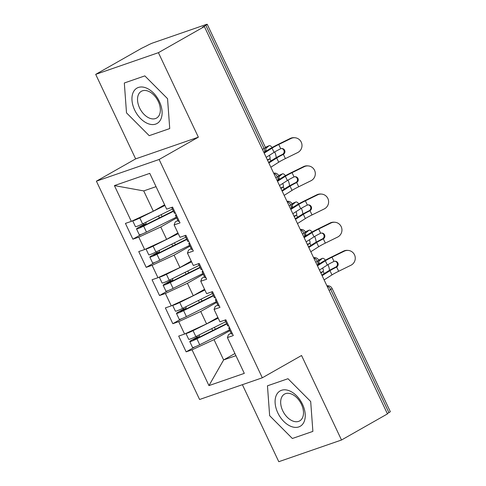 <?xml version="1.0" encoding="UTF-8"?>
<svg xmlns="http://www.w3.org/2000/svg" width="486" height="486" viewBox="0 0 486 486"><rect width="100%" height="100%" fill="white"/><g stroke="black" fill="none" stroke-linecap="round" stroke-linejoin="round"><path stroke-width="0.73" d="M95.693 74.37L141.651 48.26L146.906 45.696A4.696 0.425 -25.3 0 1 152.902 42.92L206.119 24.519A4.696 0.425 -25.3 0 1 207.218 24.3L265.441 147.471A4.696 0.425 -25.3 0 1 264.05 148.491L205.827 25.321L202.468 27.228L204.369 26.572L158.412 52.676L95.693 74.37L135.643 158.879L96.398 181.175L199.594 399.486L262.319 377.792L159.122 159.481L96.398 181.175M242.38 384.687L278.782 461.7L341.506 440.006L387.457 413.902L204.369 26.572M186.15 351.858L192.043 349.823L208.956 385.598L244.306 373.37L227.393 337.594L233.286 335.559L225.832 319.782L219.939 321.823L214.077 309.424L219.97 307.389L212.516 291.612L206.623 293.653L200.761 281.254L206.653 279.219L199.199 263.442L193.306 265.484L187.45 253.091L193.337 251.049L185.883 235.273L179.99 237.314L174.134 224.921L180.027 222.88L172.566 207.103L166.674 209.144L149.767 173.368L114.41 185.597L131.323 221.367L125.431 223.408L132.891 239.185L138.783 237.144L144.64 249.537L138.747 251.578L146.207 267.355L152.094 265.313L157.956 277.706L152.063 279.748L159.517 295.518L165.41 293.483L171.272 305.876L165.38 307.917L172.834 323.688L178.727 321.653L184.589 334.046L178.696 336.087L186.15 351.858L194.85 346.919M217.874 317.461L206.58 323.876L200.724 311.483L216.604 302.456M184.589 334.046L206.58 323.876M178.727 321.653L200.724 311.483M227.393 337.594L228.481 334.654L231.117 333.159M204.557 289.291L193.264 295.707L187.408 283.314L203.288 274.286M171.272 305.876L193.264 295.707M165.41 293.483L187.408 283.314M214.077 309.424L215.164 306.484L217.801 304.989M191.241 261.122L179.948 267.537L174.091 255.144L189.977 246.116M157.956 277.706L179.948 267.537M152.094 265.313L174.091 255.144M200.761 281.254L201.848 278.314L204.485 276.82M177.931 232.952L166.631 239.367L160.775 226.974L176.661 217.947M144.64 249.537L166.631 239.367M138.783 237.144L160.775 226.974M187.45 253.091L188.538 250.144L191.174 248.65M205.827 25.321A4.696 0.425 -25.3 0 0 207.218 24.3M164.614 204.782L153.321 211.197L143.728 190.913L114.41 185.597M131.323 221.367L153.321 211.197M174.134 224.921L175.221 221.974L177.858 220.48M388.915 412.65L330.693 289.48A4.696 0.425 154.7 0 0 332.084 288.459L390.307 411.63A4.696 0.425 154.7 0 1 388.915 412.65L387.299 413.568M135.643 158.879L198.361 137.186L158.412 52.676M198.361 137.186L159.122 159.481M341.506 440.006L301.557 355.503L262.319 377.792M169.736 128.571L167.549 98.682L144.834 75.889L124.319 82.991L126.506 112.874L149.214 135.667L169.736 128.571L149.214 135.667L126.506 112.874L124.319 82.991L144.834 75.889L167.549 98.682L169.736 128.571M287.979 378.716L267.458 385.811L269.651 415.694L292.359 438.487L312.881 431.392L310.688 401.503L287.979 378.716L310.688 401.503L312.881 431.392L292.359 438.487L269.651 415.694L267.458 385.811L287.979 378.716M234.92 353.516L223.627 359.932L235.941 355.673M229.921 330.626L214.034 339.647L223.627 359.932L208.956 385.598M156.042 186.654L143.728 190.913M192.043 349.823L214.034 339.647M132.891 239.185L141.59 234.24M277.494 181.272L278.994 179.036L278.824 175.78A4.696 0.425 154.7 0 1 277.427 176.801L275.817 177.718M146.207 267.355L154.9 262.41M159.517 295.518L168.217 290.579M172.834 323.688L181.533 318.749M290.81 209.442L292.311 207.206L292.135 203.95A4.696 0.425 154.7 0 1 290.743 204.97L289.134 205.888M304.127 237.611L305.627 235.376L305.451 232.12A4.696 0.425 154.7 0 1 304.06 233.14L302.444 234.058M317.443 265.781L318.944 263.546L318.767 260.289A4.696 0.425 154.7 0 1 317.376 261.31L315.76 262.227M290.257 138.443A7.825 7.691 -85.6 0 1 294.188 137.684L294.923 137.745A7.825 7.691 94.4 0 0 290.993 138.498L290.257 138.443L278.004 144.451A15.643 1.415 -25.3 0 0 268.983 149.348L265.35 151.662M270.854 167.22L278.715 162.215A11.579 1.051 154.7 0 1 285.391 158.594L297.645 152.586A7.825 7.691 94.4 0 0 294.923 137.745M266.194 157.361L274.055 152.355A11.579 1.051 -25.3 0 1 280.501 148.85L280.738 148.74A3.129 3.08 -85.6 0 1 283.393 154.36L283.162 154.481A11.579 1.051 -25.3 0 0 276.722 157.993L278.715 162.215M264.196 153.139L272.057 148.133A11.579 1.051 154.7 0 1 278.733 144.506L290.993 138.498M268.855 162.998L276.722 157.993M283.162 154.481L282.658 154.299A3.129 3.08 94.4 0 0 281.704 148.54M282.433 154.427A15.643 1.415 -25.3 0 0 273.642 159.208L268.588 162.427M176.181 214.757L175.841 215.019A6.257 0.565 -25.3 0 0 175.476 215.438A6.257 0.565 -25.3 0 0 176.442 215.31M179.243 221.227A6.257 0.565 154.7 0 1 178.271 221.355L175.476 215.438M172.585 207.139A6.257 0.565 154.7 0 1 172.068 207.279M171.68 207.413L174.407 213.184A6.257 0.565 -25.3 0 0 175.379 213.056M173.35 210.942L142.696 226.209L140.199 227.175L145.66 223.955A1.251 0.954 70.8 0 0 145.909 222.248M173.508 211.282L143.656 226.148A6.257 0.565 154.7 0 1 137.981 228.62A6.257 0.565 154.7 0 1 136.517 228.912L139.318 234.829A6.257 0.565 -25.3 0 0 140.776 234.538A6.257 0.565 -25.3 0 0 146.456 232.065L176.309 217.199M136.517 228.912A6.257 0.565 154.7 0 1 138.352 227.57L143.176 224.818A1.251 0.954 -109.2 0 0 143.558 223.414M136.402 219.022L142.829 216.051M172.445 209.029L142.592 223.894A6.257 0.565 154.7 0 1 136.912 226.367A6.257 0.565 154.7 0 1 135.454 226.658L132.66 220.753A6.257 0.565 -25.3 0 0 134.118 220.456A6.257 0.565 -25.3 0 0 139.798 217.983L164.936 205.463M276.2 157.689A7.825 2.612 66.5 0 0 274.73 151.942M272.148 147.489A7.825 2.612 66.5 0 0 269.165 145.679A7.825 2.612 66.5 0 0 268.946 145.812L265.775 148.437M265.392 147.373L265.429 147.337A7.825 2.612 -113.5 0 1 265.648 147.203L269.165 145.679M269.39 155.332A3.129 1.045 -113.5 0 1 269.924 158.703L269.858 158.776A15.643 1.415 154.7 0 1 267.586 160.307M158.618 208.19L164.772 205.122M303.574 166.613A7.825 7.691 -85.6 0 1 307.504 165.854L308.239 165.914A7.825 7.691 94.4 0 0 304.303 166.668L303.574 166.613L291.321 172.621A15.643 1.415 -25.3 0 0 282.299 177.518L278.666 179.826M284.17 195.39L292.031 190.384A11.579 1.051 154.7 0 1 298.708 186.764L310.961 180.756A7.825 7.691 94.4 0 0 308.239 165.914M279.511 185.53L287.372 180.525A11.579 1.051 -25.3 0 1 293.817 177.019L294.054 176.91A3.129 3.08 -85.6 0 1 296.709 182.529L296.478 182.651A11.579 1.051 -25.3 0 0 290.033 186.162L292.031 190.384M277.512 181.308L285.373 176.303A11.579 1.051 154.7 0 1 292.05 172.676L304.303 166.668M282.172 191.168L290.033 186.162M296.478 182.651L295.974 182.469A3.129 3.08 94.4 0 0 295.02 176.71M295.749 182.596A15.643 1.415 -25.3 0 0 286.959 187.377L281.904 190.597M189.497 242.927L189.157 243.188A6.257 0.565 -25.3 0 0 188.787 243.608A6.257 0.565 -25.3 0 0 189.759 243.48M192.559 249.397A6.257 0.565 154.7 0 1 191.587 249.525L188.787 243.608M185.901 235.309A6.257 0.565 154.7 0 1 185.385 235.449M184.996 235.582L187.724 241.354A6.257 0.565 -25.3 0 0 188.696 241.226M316.89 194.783A7.825 7.691 -85.6 0 1 320.821 194.023L321.55 194.084A7.825 7.691 94.4 0 0 317.619 194.837L316.89 194.783L304.637 200.791A15.643 1.415 -25.3 0 0 295.616 205.687L291.983 207.996M297.487 223.56L305.348 218.554A11.579 1.051 154.7 0 1 312.024 214.934L324.277 208.919A7.825 7.691 94.4 0 0 321.55 194.084M292.827 213.7L300.688 208.694A11.579 1.051 -25.3 0 1 307.134 205.183L307.371 205.08A3.129 3.08 -85.6 0 1 310.019 210.699L309.795 210.821A11.579 1.051 -25.3 0 0 303.349 214.332L305.348 218.554M290.828 209.478L298.69 204.472A11.579 1.051 154.7 0 1 305.366 200.846L317.619 194.837M295.488 219.338L303.349 214.332M309.795 210.821L309.29 210.638A3.129 3.08 94.4 0 0 308.337 204.879M309.066 210.766A15.643 1.415 -25.3 0 0 300.275 215.547L295.221 218.767M202.814 271.097L202.468 271.358A6.257 0.565 -25.3 0 0 202.103 271.777A6.257 0.565 -25.3 0 0 203.075 271.65M205.876 277.567A6.257 0.565 154.7 0 1 204.904 277.694L202.103 271.777M199.217 263.479A6.257 0.565 154.7 0 1 198.701 263.619M198.312 263.752L201.04 269.523A6.257 0.565 -25.3 0 0 202.012 269.396M330.207 222.953A7.825 7.691 -85.6 0 1 334.137 222.193L334.866 222.248A7.825 7.691 94.4 0 0 330.936 223.007L330.207 222.953L317.953 228.961A15.643 1.415 -25.3 0 0 308.932 233.857L305.299 236.166M310.803 251.73L318.664 246.724A11.579 1.051 154.7 0 1 325.341 243.103L337.594 237.089A7.825 7.691 94.4 0 0 334.866 222.248M306.137 241.87L314.005 236.864A11.579 1.051 -25.3 0 1 320.45 233.353L320.681 233.25A3.129 3.08 -85.6 0 1 323.336 238.863L323.111 238.99A11.579 1.051 -25.3 0 0 316.665 242.502L318.664 246.724M304.145 237.648L312.006 232.642A11.579 1.051 154.7 0 1 318.682 229.015L330.936 223.007M308.804 247.508L316.665 242.502M323.111 238.99L322.607 238.808A3.129 3.08 94.4 0 0 321.653 233.049M322.382 238.93A15.643 1.415 -25.3 0 0 313.592 243.717L308.531 246.937M216.13 299.267L215.784 299.528A6.257 0.565 -25.3 0 0 215.42 299.947A6.257 0.565 -25.3 0 0 216.392 299.819M219.186 305.737A6.257 0.565 154.7 0 1 218.214 305.864L215.42 299.947M212.528 291.649A6.257 0.565 154.7 0 1 212.011 291.788M211.629 291.922L214.356 297.693A6.257 0.565 -25.3 0 0 215.328 297.566M343.523 251.122A7.825 7.691 -85.6 0 1 347.454 250.363L348.183 250.418A7.825 7.691 94.4 0 0 344.252 251.177L343.523 251.122L331.264 257.13A15.643 1.415 -25.3 0 0 322.242 262.027L318.616 264.335M324.113 279.9L331.981 274.894A11.579 1.051 154.7 0 1 338.657 271.273L350.91 265.259A7.825 7.691 94.4 0 0 348.183 250.418M319.454 270.04L327.321 265.034A11.579 1.051 -25.3 0 1 333.767 261.523L333.997 261.419A3.129 3.08 -85.6 0 1 336.652 267.033L336.427 267.16A11.579 1.051 -25.3 0 0 329.982 270.672L331.981 274.894M317.461 265.818L325.322 260.812A11.579 1.051 154.7 0 1 331.999 257.185L344.252 251.177M322.121 275.671L329.982 270.672M336.427 267.16L335.923 266.978A3.129 3.08 94.4 0 0 334.969 261.219M335.698 267.1A15.643 1.415 -25.3 0 0 326.908 271.887L321.847 275.106M229.447 327.436L229.1 327.698A6.257 0.565 -25.3 0 0 228.736 328.117A6.257 0.565 -25.3 0 0 229.708 327.989M232.502 333.906A6.257 0.565 154.7 0 1 231.53 334.034L228.736 328.117M225.844 319.818A6.257 0.565 154.7 0 1 225.328 319.958M224.939 320.092L227.673 325.863A6.257 0.565 -25.3 0 0 228.645 325.735M186.667 239.112L156.012 254.378L153.515 255.344L158.977 252.125A1.251 0.954 70.8 0 0 159.226 250.418M186.824 239.452L156.972 254.318A6.257 0.565 154.7 0 1 151.298 256.79A6.257 0.565 154.7 0 1 149.834 257.082L152.634 262.999A6.257 0.565 -25.3 0 0 154.092 262.707A6.257 0.565 -25.3 0 0 159.773 260.235L189.619 245.369M149.834 257.082A6.257 0.565 154.7 0 1 151.668 255.739L156.492 252.987A1.251 0.954 -109.2 0 0 156.869 251.584M149.718 247.192L156.146 244.215M185.761 237.198L155.909 252.064A6.257 0.565 154.7 0 1 150.229 254.536A6.257 0.565 154.7 0 1 148.771 254.828L145.976 248.923A6.257 0.565 -25.3 0 0 147.434 248.625A6.257 0.565 -25.3 0 0 153.114 246.147L178.253 233.632M289.516 185.859A7.825 2.612 66.5 0 0 288.046 180.112M285.464 175.659A7.825 2.612 66.5 0 0 282.481 173.848A7.825 2.612 66.5 0 0 282.263 173.982L279.092 176.606M278.703 175.543L278.745 175.507A7.825 2.612 -113.5 0 1 278.964 175.373L282.481 173.848M282.706 183.495A3.129 1.045 -113.5 0 1 283.235 186.873L283.174 186.946A15.643 1.415 154.7 0 1 280.902 188.477M171.935 236.354L178.089 233.292M199.977 267.282L169.328 282.548L166.826 283.514L172.293 280.294A1.251 0.954 70.8 0 0 172.542 278.581M200.141 267.622L170.288 282.488A6.257 0.565 154.7 0 1 164.608 284.96A6.257 0.565 154.7 0 1 163.15 285.252L165.945 291.169A6.257 0.565 -25.3 0 0 167.409 290.877A6.257 0.565 -25.3 0 0 173.083 288.405L202.935 273.539M163.15 285.252A6.257 0.565 154.7 0 1 164.979 283.909L169.808 281.157A1.251 0.954 -109.2 0 0 170.185 279.754M163.035 275.362L169.462 272.385M199.078 265.368L169.225 280.234A6.257 0.565 154.7 0 1 163.545 282.706A6.257 0.565 154.7 0 1 162.087 282.998L159.293 277.087A6.257 0.565 -25.3 0 0 160.751 276.795A6.257 0.565 -25.3 0 0 166.431 274.317L191.569 261.802M302.833 214.022A7.825 2.612 66.5 0 0 301.356 208.281M298.781 203.828A7.825 2.612 66.5 0 0 295.798 202.018A7.825 2.612 66.5 0 0 295.579 202.152L292.408 204.776M292.019 203.713L292.062 203.677A7.825 2.612 -113.5 0 1 292.28 203.543L295.798 202.018M296.023 211.665A3.129 1.045 -113.5 0 1 296.551 215.043L296.484 215.116A15.643 1.415 154.7 0 1 294.218 216.647M185.245 264.524L191.405 261.462M213.293 295.452L182.645 310.718L180.142 311.684L185.609 308.464A1.251 0.954 70.8 0 0 185.852 306.751M213.457 295.792L183.605 310.657A6.257 0.565 154.7 0 1 177.925 313.13A6.257 0.565 154.7 0 1 176.467 313.421L179.261 319.338A6.257 0.565 -25.3 0 0 180.725 319.047A6.257 0.565 -25.3 0 0 186.399 316.574L216.252 301.709M176.467 313.421A6.257 0.565 154.7 0 1 178.295 312.073L183.125 309.327A1.251 0.954 -109.2 0 0 183.501 307.924M176.345 303.531L182.779 300.555M212.394 293.538L182.542 308.403A6.257 0.565 154.7 0 1 176.861 310.876A6.257 0.565 154.7 0 1 175.403 311.168L172.609 305.257A6.257 0.565 -25.3 0 0 174.067 304.959A6.257 0.565 -25.3 0 0 179.741 302.486L204.879 289.972M316.149 242.192A7.825 2.612 66.5 0 0 314.673 236.451M312.091 231.998A7.825 2.612 66.5 0 0 309.114 230.188A7.825 2.612 66.5 0 0 308.896 230.321L305.724 232.946M305.336 231.883L305.378 231.846A7.825 2.612 -113.5 0 1 305.597 231.713L309.114 230.188M309.333 239.835A3.129 1.045 -113.5 0 1 309.868 243.213L309.801 243.286A15.643 1.415 154.7 0 1 307.535 244.816M198.561 292.694L204.721 289.632M226.61 323.621L195.955 338.888L193.458 339.854L198.926 336.634A1.251 0.954 70.8 0 0 199.169 334.921M226.774 323.962L196.921 338.827A6.257 0.565 154.7 0 1 191.241 341.3A6.257 0.565 154.7 0 1 189.783 341.591L192.578 347.508A6.257 0.565 -25.3 0 0 194.042 347.217A6.257 0.565 -25.3 0 0 199.716 344.744L229.568 329.879M189.783 341.591A6.257 0.565 154.7 0 1 191.612 340.243L196.435 337.497A1.251 0.954 -109.2 0 0 196.818 336.093M189.662 331.701L196.089 328.724M225.704 321.708L195.858 336.573A6.257 0.565 154.7 0 1 190.178 339.046A6.257 0.565 154.7 0 1 188.714 339.337L185.925 333.426A6.257 0.565 -25.3 0 0 187.383 333.129A6.257 0.565 -25.3 0 0 193.057 330.656L218.196 318.142M329.465 270.362A7.825 2.612 66.5 0 0 327.989 264.621M325.407 260.168A7.825 2.612 66.5 0 0 322.425 258.358A7.825 2.612 66.5 0 0 322.212 258.491L319.035 261.116M318.646 260.053L318.695 260.016A7.825 2.612 -113.5 0 1 318.907 259.882L322.425 258.358M322.649 268.005A3.129 1.045 -113.5 0 1 323.184 271.382L323.117 271.449A15.643 1.415 154.7 0 1 320.851 272.986M211.878 320.863L218.038 317.801M159.384 101.507A20.339 12.94 -119.6 0 0 138.37 87.468A20.339 12.94 -119.6 0 0 134.671 110.049A20.339 12.94 -119.6 0 0 155.684 124.088A20.339 12.94 -119.6 0 0 159.384 101.507M158.29 101.459A15.394 9.799 -119.6 0 0 141.335 91.307A15.394 9.799 -119.6 0 0 139.585 107.928A15.394 9.799 -119.6 0 0 156.547 118.08A15.394 9.799 -119.6 0 0 158.29 101.459M302.523 404.328A20.339 12.94 -119.6 0 0 281.516 390.288A20.339 12.94 -119.6 0 0 277.816 412.875A20.339 12.94 -119.6 0 0 298.823 426.908A20.339 12.94 -119.6 0 0 302.523 404.328M301.435 404.279A15.394 9.799 -119.6 0 0 284.474 394.128A15.394 9.799 -119.6 0 0 282.731 410.749A15.394 9.799 -119.6 0 0 299.686 420.9A15.394 9.799 -119.6 0 0 301.435 404.279M262.434 149.409L264.05 148.491A4.696 2.989 60.4 0 1 264.135 153.005M327.084 286.181A4.696 2.989 60.4 0 1 330.693 289.48L329.077 290.397M273.825 173.508A4.696 2.989 60.4 0 1 277.427 176.801A4.696 2.989 60.4 0 1 277.451 181.175M287.141 201.678A4.696 2.989 60.4 0 1 290.743 204.97A4.696 2.989 60.4 0 1 290.762 209.345M300.457 229.842A4.696 2.989 60.4 0 1 304.06 233.14A4.696 2.989 60.4 0 1 304.078 237.514M313.774 258.011A4.696 2.989 60.4 0 1 317.376 261.31A4.696 2.989 60.4 0 1 317.394 265.684M272.057 148.133L274.055 152.355M283.393 154.36L285.391 158.594M278.733 144.506L280.738 148.74M268.946 145.812L265.429 147.337M266.304 151.055L265.848 150.089M270.963 160.915L269.924 158.703M145.66 223.955L143.176 224.818M142.592 223.894L139.798 217.983M159.426 217.874L158.521 215.96M146.456 232.065L143.656 226.148M162.075 216.556L161.17 214.648M269.858 158.776L267.373 159.851M285.373 176.303L287.372 180.525M296.709 182.529L298.708 186.764M292.05 172.676L294.054 176.91M298.69 204.472L300.688 208.694M310.019 210.699L312.024 214.934M305.366 200.846L307.371 205.08M312.006 232.642L314.005 236.864M323.336 238.863L325.341 243.103M318.682 229.015L320.681 233.25M325.322 260.812L327.321 265.034M336.652 267.033L338.657 271.273M331.999 257.185L333.997 261.419M282.263 173.982L278.745 175.507M279.62 179.225L279.164 178.265M284.28 189.084L283.235 186.873M158.977 252.125L156.492 252.987M155.909 252.064L153.114 246.147M172.743 246.044L171.837 244.13M159.773 260.235L156.972 254.318M175.385 244.725L174.486 242.818M283.174 186.946L280.683 188.021M295.579 202.152L292.062 203.677M292.937 207.394L292.481 206.435M297.596 217.254L296.551 215.043M172.293 280.294L169.808 281.157M169.225 280.234L166.431 274.317M186.059 274.213L185.154 272.3M173.083 288.405L170.288 282.488M188.702 272.895L187.803 270.988M296.484 215.116L294 216.191M308.896 230.321L305.378 231.846M306.253 235.564L305.797 234.604M310.912 245.418L309.868 243.213M185.609 308.464L183.125 309.327M182.542 308.403L179.741 302.486M199.375 302.383L198.47 300.47M186.399 316.574L183.605 310.657M202.018 301.065L201.113 299.157M309.801 243.286L307.316 244.361M322.212 258.491L318.695 260.016M319.569 263.728L319.114 262.768M324.229 273.588L323.184 271.382M198.926 336.634L196.435 337.497M195.858 336.573L193.057 330.656M212.692 330.553L211.787 328.639M199.716 344.744L196.921 338.827M215.334 329.235L214.429 327.321M323.117 271.449L320.632 272.531M278.824 175.78A4.696 4.696 0 0 0 273.673 173.18M264.177 153.102A4.696 4.696 0 0 0 265.441 147.471M292.135 203.95A4.696 4.696 0 0 0 286.989 201.35M305.451 232.12A4.696 4.696 0 0 0 300.305 229.52M318.767 260.289A4.696 4.696 0 0 0 313.616 257.689M332.084 288.459A4.696 4.696 0 0 0 326.932 285.859"/></g></svg>

